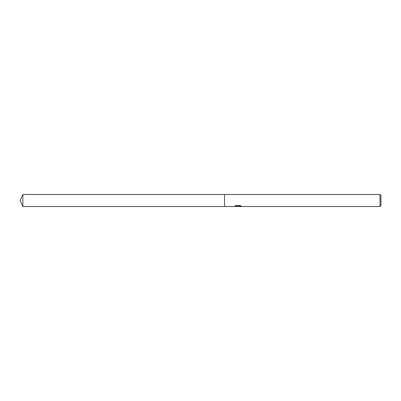 <?xml version="1.0" encoding="UTF-8"?>
<svg xmlns="http://www.w3.org/2000/svg" width="401" height="401" viewBox="0 0 401 401"><rect width="100%" height="100%" fill="white"/><g stroke="black" fill="none" stroke-linecap="round" stroke-linejoin="round"><path stroke-width="0.3" stroke-dasharray="2 1.5" d="M237.958 206.199L240.64 205.808L240.64 206.204L238.901 206.365M240.64 206.204L238.329 206.365M238.941 206.515L240.64 206.36M241.026 205.994L240.164 205.402L235.893 205.583M238.224 205.974L234.109 206.365L235.693 205.402L237.282 206.365M235.893 205.402L235.061 205.974M235.693 205.402L234.109 206.515L236.024 206.365M236.62 206.365L235.693 205.583M380.95 195.447L380.95 205.553M379.988 194.485L379.988 206.515M224.56 194.485L224.56 206.515L224.56 194.485M22.857 194.485L22.857 206.515"/><path stroke-width="0.6" d="M238.329 206.365L236.62 206.365M237.793 206.515L237.282 206.515M379.988 206.515L379.988 194.485L380.95 195.447L380.95 205.553L379.988 206.515L238.941 206.515L239.407 206.139L241.026 205.994M235.061 205.974L238.224 206.134L234.109 206.515L224.56 206.515L224.56 194.485L379.988 194.485M238.224 206.134L234.765 206.134L235.893 205.583L240.164 205.583L241.402 206.199L238.901 206.505M236.024 206.365L237.958 206.355M238.941 206.365L237.943 206.365M20.05 200.5L22.857 194.485L224.56 194.485L224.56 206.515L22.857 206.515L20.05 200.5M22.857 206.515L22.857 194.485"/></g></svg>
